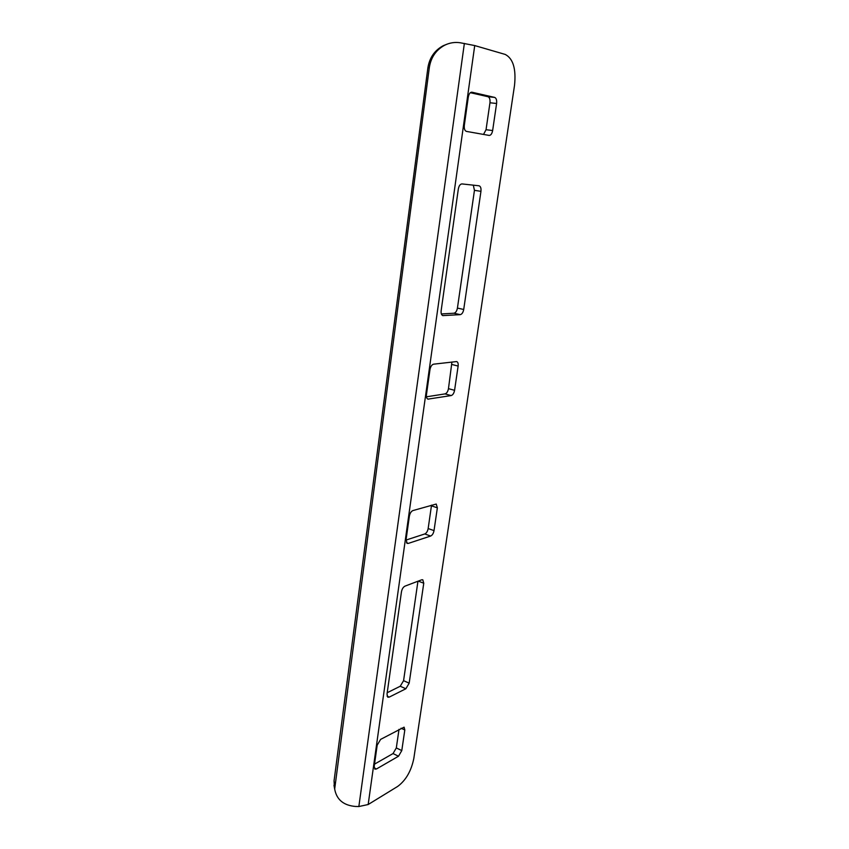 <?xml version="1.0" encoding="UTF-8"?>
<svg xmlns="http://www.w3.org/2000/svg" width="849" height="849" viewBox="0 0 849 849"><rect width="100%" height="100%" fill="white"/><g stroke="black" fill="none" stroke-linecap="round" stroke-linejoin="round"><path stroke-width="1.27" d="M474.729 45.57L460.275 42.768C454.905 41.951 449.747 42.747 444.802 45.156C436.121 49.836 430.963 57.276 429.329 67.506L334.676 789.061C336.586 799.588 343.474 805.383 355.328 806.444L358.851 806.539L368.169 804.523L397.767 786.365C405.928 780.252 411.277 770.934 413.834 758.39L514.526 85.346C516.224 68.833 513.114 58.539 505.208 54.432L474.729 45.57L368.169 804.523M334.495 788.116L334.05 780.931L334.75 784.752M429.329 67.506L427.875 67.888L334.05 780.931M427.875 67.888C429.498 57.732 434.624 50.335 443.231 45.697L447.158 44.127M401.46 591.795C402.023 588.962 403.19 587.084 404.962 586.15L421.688 579.803L422.781 579.782L423.757 583.221L409.176 683.158L405.854 688.762L389.224 697.114L387.813 697.209L387.006 694.195L401.46 591.795M463.713 309.482C463.108 312.528 461.941 314.247 460.232 314.65L442.849 315.605C441.448 315.043 440.875 313.398 441.151 310.67L458.322 189.04C458.959 185.772 460.19 184.063 461.983 183.925L479.027 185.782C480.608 186.345 481.256 188.191 480.948 191.343L463.713 309.482L457.431 308.081C456.836 311.116 455.669 312.825 453.95 313.228L441.363 313.939M492.643 130.534C492.017 133.696 490.871 135.331 489.183 135.426L466.451 131.404C464.732 130.757 464.021 128.73 464.318 125.312L468.266 97.2C468.871 93.984 470.049 92.308 471.789 92.18L494.659 97.412C496.272 98.123 496.92 100.15 496.601 103.482L492.643 130.534L486.042 129.727L483.516 134.429M376.436 768.992L374.887 769.162L374.197 766.424L377.179 745.21L380.617 739.383L404.103 727.169L404.814 729.97L401.789 750.58L398.51 756.226L376.436 768.992L374.176 767.857M408.284 543.413L407.202 543.413L406.066 539.688L409.377 516.15C409.95 513.231 411.139 511.363 412.922 510.567L436.227 504.051L437.362 507.829L434.019 530.614C433.457 533.416 432.332 535.231 430.645 536.048L408.284 543.413L406.469 542.755M454.576 390.307C453.992 393.257 452.846 395.008 451.148 395.57L427.938 399.136C426.697 398.584 426.198 397.099 426.453 394.658L429.976 369.57C430.592 366.492 431.791 364.688 433.595 364.179L456.666 361.557C457.908 362.088 458.396 363.584 458.131 366.068L454.576 390.307L448.463 388.662C447.879 391.601 446.733 393.342 445.025 393.894L426.442 396.823M417.952 581.215L403.572 680.675L400.24 686.247L387.208 692.72M473.307 185.156L474.453 190.325L457.431 308.081M470.357 92.69L487.984 96.712C489.618 97.423 490.266 99.45 489.958 102.771L486.042 129.727M399.019 729.333L396.313 747.937L393.034 753.562L374.515 764.142M431.525 505.144L428.161 528.556C427.599 531.347 426.474 533.151 424.776 533.957L406.024 540.06M451.933 362.003L448.463 388.662M464.361 43.426L358.851 806.539M451.148 395.57L445.025 393.894M458.131 366.068L451.965 364.497M428.649 399.179L427.387 398.828M430.645 536.048L424.776 533.957M434.019 530.614L428.161 528.556M437.362 507.829L431.451 505.834M398.51 756.226L393.034 753.562M401.789 750.58L396.313 747.937M404.814 729.97L401.068 728.209M496.601 103.482L489.958 102.771M494.659 97.412L487.984 96.712M460.232 314.65L453.95 313.228M480.948 191.343L474.453 190.325M443.316 315.648L442.467 315.446M389.224 697.114L387.059 696.127M405.854 688.762L400.24 686.247M409.176 683.158L403.572 680.675M423.757 583.221L418.249 581.109M333.975 785.219L334.676 789.061M444.802 45.156L443.231 45.697"/></g></svg>
